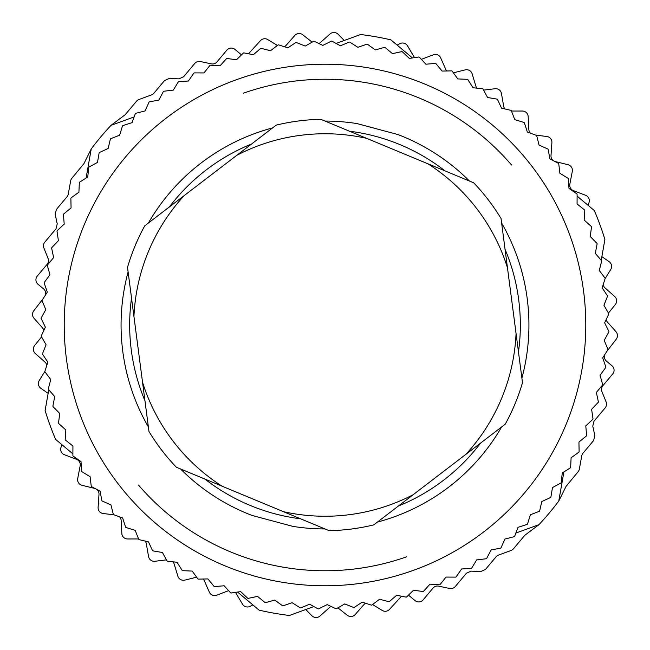 <?xml version="1.0" encoding="UTF-8"?>
<svg xmlns="http://www.w3.org/2000/svg" width="650" height="650" viewBox="0 0 650 650"><rect width="100%" height="100%" fill="white"/><g stroke="black" fill="none" stroke-linecap="round" stroke-linejoin="round"><path stroke-width="0.97" d="M469.454 181.041A203.938 203.938 0 0 0 397.922 134.55L357.077 123.606A203.938 203.938 0 0 0 325.016 121.062M511.542 164.994A245.765 245.765 0 0 0 243.457 93.161M576.899 392.494A260.788 260.788 0 0 0 392.494 73.101A260.788 260.788 0 0 0 73.101 257.506A260.788 260.788 0 0 0 257.506 576.899A260.788 260.788 0 0 0 576.899 392.494M180.546 468.959A203.938 203.938 0 0 0 252.078 515.45L292.923 526.394A203.938 203.938 0 0 0 324.984 528.938M138.458 485.006A245.765 245.765 0 0 0 406.543 556.839M527.475 524.16L530.351 514.808L539.321 511.29A283.969 283.969 0 0 0 539.622 510.949L541.84 501.548L550.599 497.469A283.969 283.969 0 0 0 550.875 497.104L552.5 487.581L560.983 482.958A283.969 283.969 0 0 0 561.234 482.584L562.258 472.981L570.432 467.829A283.969 283.969 0 0 0 570.659 467.439L571.082 457.787L578.914 452.14A283.969 283.969 0 0 0 579.117 451.734L578.931 442.073L586.414 435.939A283.969 283.969 0 0 0 586.601 435.484L585.788 425.896L592.857 419.307A283.969 283.969 0 0 0 593.003 418.868L591.606 409.321L598.244 402.309A283.969 283.969 0 0 0 598.366 401.887M265.419 602.664L274.755 600.072L282.547 605.776A283.969 283.969 0 0 0 282.994 605.849L292.126 602.688L300.259 607.888A283.969 283.969 0 0 0 300.714 607.929L309.627 604.199L318.077 608.887A283.969 283.969 0 0 0 318.524 608.896L327.186 604.614L335.912 608.758A283.969 283.969 0 0 0 336.367 608.741L344.744 603.923L353.706 607.514A283.969 283.969 0 0 0 354.161 607.466L362.196 602.152L371.434 605.15A283.969 283.969 0 0 0 371.841 605.077L379.543 599.251L388.895 601.689A283.969 283.969 0 0 0 389.334 601.583L396.654 595.286L406.136 597.131A283.969 283.969 0 0 0 406.575 597.001L413.489 590.257L423.069 591.5A283.969 283.969 0 0 0 423.491 591.346L429.967 584.171L439.603 584.813A283.969 283.969 0 0 0 440.017 584.634L446.03 577.07L455.691 577.111A283.969 283.969 0 0 0 456.097 576.899L461.622 568.977L471.266 568.401A283.969 283.969 0 0 0 471.656 568.173L476.669 559.918L486.257 558.74A283.969 283.969 0 0 0 486.631 558.48L491.124 549.924L500.622 548.153A283.969 283.969 0 0 0 500.979 547.869L504.92 539.053L514.288 536.681A283.969 283.969 0 0 0 514.621 536.38L518.001 527.337L527.199 524.379A283.969 283.969 0 0 0 527.434 524.144M265.411 602.648A283.969 283.969 0 0 1 264.989 602.558L257.579 596.375L248.121 598.374M248.113 598.366A283.969 283.969 0 0 1 247.691 598.244L240.679 591.606L231.132 593.003A283.969 283.969 0 0 1 230.693 592.849L224.104 585.788L214.516 586.576A283.969 283.969 0 0 1 214.069 586.406L207.927 578.931L198.266 579.117A283.969 283.969 0 0 1 197.86 578.914L192.213 571.082L182.561 570.659A283.969 283.969 0 0 1 182.171 570.432L177.019 562.258L167.416 561.234A283.969 283.969 0 0 1 167.042 560.983L162.419 552.5L152.896 550.875A283.969 283.969 0 0 1 152.531 550.599L148.452 541.84L139.051 539.622A283.969 283.969 0 0 1 138.71 539.321L135.192 530.351L125.84 527.475M47.336 265.419L49.928 274.755L44.224 282.547A283.969 283.969 0 0 0 44.151 282.994L47.312 292.126L42.112 300.259A283.969 283.969 0 0 0 42.071 300.714L45.801 309.627L41.113 318.077A283.969 283.969 0 0 0 41.104 318.524L45.386 327.186L41.242 335.912A283.969 283.969 0 0 0 41.259 336.367L46.077 344.744L42.486 353.706A283.969 283.969 0 0 0 42.534 354.161L47.848 362.196L44.85 371.434A283.969 283.969 0 0 0 44.923 371.841L50.749 379.543L48.311 388.895A283.969 283.969 0 0 0 48.417 389.334L54.714 396.654L52.869 406.136A283.969 283.969 0 0 0 52.999 406.575L59.743 413.489L58.5 423.069A283.969 283.969 0 0 0 58.654 423.491L65.829 429.967L65.187 439.603A283.969 283.969 0 0 0 65.366 440.017L72.93 446.03L72.889 455.691A283.969 283.969 0 0 0 73.101 456.097L81.022 461.622L81.599 471.266A283.969 283.969 0 0 0 81.827 471.656L90.082 476.669L91.26 486.257A283.969 283.969 0 0 0 91.52 486.631L100.076 491.124L101.847 500.622A283.969 283.969 0 0 0 102.131 500.979L110.947 504.92L113.319 514.288A283.969 283.969 0 0 0 113.62 514.621L122.663 518.001L125.621 527.199A283.969 283.969 0 0 0 125.856 527.434M47.352 265.411A283.969 283.969 0 0 1 47.442 264.989L53.625 257.579L51.626 248.121M51.634 248.113A283.969 283.969 0 0 1 51.756 247.691L58.394 240.679L56.997 231.132A283.969 283.969 0 0 1 57.151 230.693L64.212 224.104L63.424 214.516A283.969 283.969 0 0 1 63.594 214.069L71.069 207.927L70.882 198.266A283.969 283.969 0 0 1 71.086 197.86L78.918 192.213L79.341 182.561A283.969 283.969 0 0 1 79.568 182.171L87.742 177.019L88.766 167.416A283.969 283.969 0 0 1 89.017 167.042L97.5 162.419L99.125 152.896A283.969 283.969 0 0 1 99.401 152.531L108.16 148.452L110.378 139.051A283.969 283.969 0 0 1 110.679 138.71L119.649 135.192L122.525 125.84M384.581 47.336L375.245 49.928L367.453 44.224A283.969 283.969 0 0 0 367.006 44.151L357.874 47.312L349.741 42.112A283.969 283.969 0 0 0 349.286 42.071L340.373 45.801L331.923 41.113A283.969 283.969 0 0 0 331.476 41.104L322.814 45.386L314.088 41.242A283.969 283.969 0 0 0 313.633 41.259L305.256 46.077L296.294 42.486A283.969 283.969 0 0 0 295.839 42.534L287.804 47.848L278.566 44.85A283.969 283.969 0 0 0 278.159 44.923L270.457 50.749L261.105 48.311A283.969 283.969 0 0 0 260.666 48.417L253.346 54.714L243.864 52.869A283.969 283.969 0 0 0 243.425 52.999L236.511 59.743L226.931 58.5A283.969 283.969 0 0 0 226.509 58.654L220.033 65.829L210.397 65.187A283.969 283.969 0 0 0 209.982 65.366L203.97 72.93L194.309 72.889A283.969 283.969 0 0 0 193.903 73.101L188.378 81.022L178.734 81.599A283.969 283.969 0 0 0 178.344 81.827L173.331 90.082L163.743 91.26A283.969 283.969 0 0 0 163.369 91.52L158.876 100.076L149.378 101.847A283.969 283.969 0 0 0 149.021 102.131L145.08 110.947L135.712 113.319A283.969 283.969 0 0 0 135.379 113.62L131.999 122.663L122.801 125.621A283.969 283.969 0 0 0 122.566 125.856M384.589 47.352A283.969 283.969 0 0 1 385.011 47.442L392.421 53.625L401.879 51.626M401.887 51.634A283.969 283.969 0 0 1 402.309 51.756L409.321 58.394L418.868 56.997A283.969 283.969 0 0 1 419.307 57.151L425.896 64.212L435.484 63.424A283.969 283.969 0 0 1 435.931 63.594L442.073 71.069L451.734 70.882A283.969 283.969 0 0 1 452.14 71.086L457.787 78.918L467.439 79.341A283.969 283.969 0 0 1 467.829 79.568L472.981 87.742L482.584 88.766A283.969 283.969 0 0 1 482.958 89.017L487.581 97.5L497.104 99.125A283.969 283.969 0 0 1 497.469 99.401L501.548 108.16L510.949 110.378A283.969 283.969 0 0 1 511.29 110.679L514.808 119.649L524.16 122.525M602.664 384.581L600.072 375.245L605.776 367.453A283.969 283.969 0 0 0 605.849 367.006L602.688 357.874L607.888 349.741A283.969 283.969 0 0 0 607.929 349.286L604.199 340.373L608.887 331.923A283.969 283.969 0 0 0 608.896 331.476L604.614 322.814L608.758 314.088A283.969 283.969 0 0 0 608.741 313.633L603.923 305.256L607.514 296.294A283.969 283.969 0 0 0 607.466 295.839L602.152 287.804L605.15 278.566A283.969 283.969 0 0 0 605.077 278.159L599.251 270.457L601.689 261.105A283.969 283.969 0 0 0 601.583 260.666L595.286 253.346L597.131 243.864A283.969 283.969 0 0 0 597.001 243.425L590.257 236.511L591.5 226.931A283.969 283.969 0 0 0 591.346 226.509L584.171 220.033L584.813 210.397A283.969 283.969 0 0 0 584.634 209.982L577.07 203.97L577.111 194.309A283.969 283.969 0 0 0 576.899 193.903L568.977 188.378L568.401 178.734A283.969 283.969 0 0 0 568.173 178.344L559.918 173.331L558.74 163.743A283.969 283.969 0 0 0 558.48 163.369L549.924 158.876L548.153 149.378A283.969 283.969 0 0 0 547.869 149.021L539.053 145.08L536.681 135.712A283.969 283.969 0 0 0 536.38 135.379L527.337 131.999L524.379 122.801A283.969 283.969 0 0 0 524.144 122.566M602.648 384.589A283.969 283.969 0 0 1 602.558 385.011L596.375 392.421L598.374 401.879M318.914 43.534A5.793 5.793 0 0 0 320.369 42.583L330.046 33.946A5.793 5.793 0 0 1 338.024 34.198L344.24 40.471L336.107 43.436L360.612 34.515A292.662 292.662 0 0 1 390.886 39.853L412.441 57.939L397.134 45.094L399.815 43.68A5.793 5.793 0 0 1 407.501 45.841L414.139 56.981A5.793 5.793 0 0 0 414.586 57.623M145.056 541.036A5.793 5.793 0 0 1 146.315 543.749L148.558 556.53A5.793 5.793 0 0 0 154.968 561.275L166.433 559.869M408.419 595.205A5.793 5.793 0 0 1 409.378 595.855L414.993 600.567A5.793 5.793 0 0 0 423.158 599.852L433.03 588.087A5.793 5.793 0 0 1 438.669 586.146L449.637 588.461A5.793 5.793 0 0 0 455.276 586.519L466.448 573.202L471.096 571.139L480.797 571.537L485.444 569.465L496.056 556.814A5.793 5.793 0 0 1 498.493 555.1L511.062 550.469A5.793 5.793 0 0 0 513.5 548.754L524.769 535.324L539.004 524.631L515.864 533.057L539.004 524.631A292.662 292.662 0 0 0 558.764 501.085L563.899 471.941L558.764 501.085L566.077 486.346L578.094 471.786A5.793 5.793 0 0 0 579.353 469.089L581.734 455.902A5.793 5.793 0 0 1 582.993 453.204L593.613 440.554L594.839 435.614L592.767 426.14L593.994 421.2L605.166 407.883A5.793 5.793 0 0 0 606.109 401.993L601.916 391.592A5.793 5.793 0 0 1 602.851 385.702L612.722 373.937A5.793 5.793 0 0 0 612.008 365.771L606.393 361.059A5.793 5.793 0 0 1 604.581 354.908M372.564 604.533L382.208 610.423A5.793 5.793 0 0 0 389.504 609.383L401.375 596.391A5.793 5.793 0 0 1 401.521 596.229M337.911 607.856L347.254 615.241A5.793 5.793 0 0 0 355.201 614.526L363.764 604.784A5.793 5.793 0 0 1 365.771 603.306M237.559 592.061L259.114 610.147A292.662 292.662 0 0 0 289.388 615.485L313.893 606.564L305.76 609.529L311.976 615.802A5.793 5.793 0 0 0 319.954 616.054L329.631 607.417A5.793 5.793 0 0 1 331.086 606.466M235.414 592.378A5.793 5.793 0 0 1 235.861 593.019L242.499 604.159A5.793 5.793 0 0 0 250.185 606.32L252.866 604.906M203.336 579.02A5.793 5.793 0 0 1 204.092 580.271L209.332 592.134A5.793 5.793 0 0 0 216.702 595.205L228.629 590.647M173.079 561.836A5.793 5.793 0 0 1 174.094 563.761L177.864 576.176A5.793 5.793 0 0 0 184.803 580.117L196.609 577.184M119.592 516.856A5.793 5.793 0 0 1 121.16 520.528L121.834 533.479A5.793 5.793 0 0 0 127.628 538.972L138.564 538.964M96.484 489.239A5.793 5.793 0 0 1 99.003 494.431L98.109 507.366A5.793 5.793 0 0 0 103.196 513.516L114.237 514.857M61.872 444.649L60.946 447.525A5.793 5.793 0 0 0 64.407 454.724L76.529 459.323A5.793 5.793 0 0 1 80.161 465.839L77.707 478.571A5.793 5.793 0 0 0 82.014 485.298L94.608 488.402A5.793 5.793 0 0 1 95.306 488.621M44.858 371.451L39.244 380.51A5.793 5.793 0 0 0 40.877 388.326L48.133 393.356L48.774 389.748L45.11 410.516A292.662 292.662 0 0 0 55.624 439.4L72.897 453.895M41.551 336.887L34.629 345.532A5.793 5.793 0 0 0 35.303 353.486L44.988 362.107A5.793 5.793 0 0 1 46.833 365.341M43.168 298.602L33.735 310.854A5.793 5.793 0 0 0 33.979 318.224L42.559 327.957A5.793 5.793 0 0 1 43.843 330.428M241.581 54.795A5.793 5.793 0 0 1 240.622 54.145L235.007 49.433A5.793 5.793 0 0 0 226.842 50.148L216.97 61.913A5.793 5.793 0 0 1 211.331 63.854L200.362 61.539A5.793 5.793 0 0 0 194.724 63.481L183.552 76.797L178.904 78.861L169.203 78.463L164.556 80.535L153.944 93.186A5.793 5.793 0 0 1 151.507 94.9L138.938 99.531A5.793 5.793 0 0 0 136.5 101.246L125.231 114.676L110.996 125.369A292.662 292.662 0 0 0 91.236 148.915L86.101 178.059L91.236 148.915L83.923 163.654L71.906 178.214A5.793 5.793 0 0 0 70.647 180.911L68.266 194.098A5.793 5.793 0 0 1 67.007 196.796L56.388 209.446L55.161 214.386L57.233 223.86L56.006 228.8L44.834 242.117A5.793 5.793 0 0 0 43.891 248.007L48.084 258.408A5.793 5.793 0 0 1 47.149 264.298L37.278 276.063A5.793 5.793 0 0 0 37.992 284.229L43.607 288.941A5.793 5.793 0 0 1 45.419 295.092M50.602 379.356L50.204 381.639L50.602 379.356M277.436 45.468L267.792 39.577A5.793 5.793 0 0 0 260.496 40.617L248.625 53.609A5.793 5.793 0 0 1 248.479 53.771M312.089 42.144L302.746 34.759A5.793 5.793 0 0 0 294.799 35.474L286.236 45.216A5.793 5.793 0 0 1 284.229 46.694M134.136 116.943L110.996 125.369L134.136 116.943M599.398 270.644L599.796 268.361L599.398 270.644M554.694 161.379A5.793 5.793 0 0 0 555.392 161.598L567.986 164.702A5.793 5.793 0 0 1 572.293 171.429L569.839 184.161A5.793 5.793 0 0 0 573.471 190.678L585.593 195.276A5.793 5.793 0 0 1 589.054 202.475L588.128 205.351L577.102 196.105L594.376 210.6A292.662 292.662 0 0 1 604.89 239.484L601.226 260.252L601.867 256.644L609.123 261.674A5.793 5.793 0 0 1 610.756 269.49L605.142 278.549M608.449 313.113L615.371 304.468A5.793 5.793 0 0 0 614.697 296.514L605.012 287.893A5.793 5.793 0 0 1 603.168 284.659M606.832 351.398L616.265 339.146A5.793 5.793 0 0 0 616.021 331.776L607.441 322.043A5.793 5.793 0 0 1 606.158 319.572M553.516 160.761A5.793 5.793 0 0 1 550.997 155.569L551.891 142.634A5.793 5.793 0 0 0 546.804 136.484L535.762 135.143M530.408 133.144A5.793 5.793 0 0 1 528.84 129.472L528.166 116.521A5.793 5.793 0 0 0 522.372 111.028L511.436 111.036M504.944 108.964A5.793 5.793 0 0 1 503.685 106.251L501.442 93.47A5.793 5.793 0 0 0 495.032 88.725L483.567 90.131M476.921 88.164A5.793 5.793 0 0 1 475.906 86.239L472.136 73.824A5.793 5.793 0 0 0 465.197 69.883L453.391 72.816M446.664 70.98A5.793 5.793 0 0 1 445.908 69.729L440.668 57.866A5.793 5.793 0 0 0 433.298 54.795L421.371 59.353M427.863 163.776L320.791 119.308A205.733 205.733 0 0 0 276.193 125.141L184.145 195.634A191.246 191.246 0 0 0 133.941 316.534L142.545 382.298A191.246 191.246 0 0 0 222.137 486.224L283.392 511.664A191.246 191.246 0 0 0 413.197 494.699L465.855 454.366A191.246 191.246 0 0 0 516.059 333.466L507.455 267.702A191.246 191.246 0 0 0 427.863 163.776L473.679 182.796A205.733 205.733 0 0 1 501.028 218.506L507.455 267.702M366.608 138.336A191.246 191.246 0 0 0 236.803 155.301M465.855 454.366L505.237 424.198A205.733 205.733 0 0 0 522.486 382.663L516.059 333.466M283.392 511.664L329.209 530.692A205.733 205.733 0 0 0 373.807 524.859L413.197 494.699M142.545 382.298L148.972 431.494A205.733 205.733 0 0 0 176.321 467.204L222.137 486.224M184.145 195.634L144.763 225.802A205.733 205.733 0 0 0 127.514 267.337L133.941 316.534M131.528 298.074A195.333 195.333 0 0 0 144.958 400.757M204.945 479.082A195.333 195.333 0 0 0 300.584 518.806M398.418 506.017A195.333 195.333 0 0 0 480.634 443.048M518.472 351.926A195.333 195.333 0 0 0 505.042 249.243M445.055 170.918A195.333 195.333 0 0 0 349.416 131.194M251.582 143.983A195.333 195.333 0 0 0 169.366 206.952M272.553 127.92A203.938 203.938 0 0 0 148.395 223.015M128.107 271.879A203.938 203.938 0 0 0 128.018 272.22A203.938 203.938 0 0 0 148.379 426.952M521.893 378.121A203.938 203.938 0 0 0 521.983 377.78A203.938 203.938 0 0 0 501.621 223.047M377.447 522.08A203.938 203.938 0 0 0 501.605 426.985"/></g></svg>

